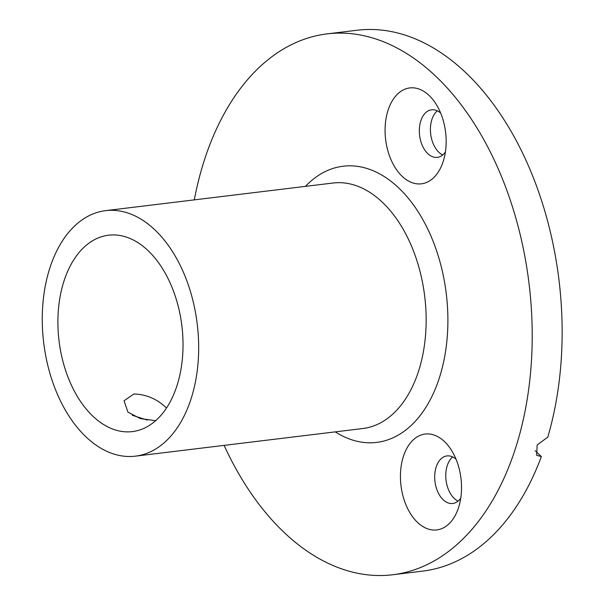 <?xml version="1.0" encoding="UTF-8"?>
<svg xmlns="http://www.w3.org/2000/svg" width="605" height="605" viewBox="0 0 605 605"><rect width="100%" height="100%" fill="white"/><g stroke="black" fill="none" stroke-linecap="round" stroke-linejoin="round"><path stroke-width="0.91" d="M147.212 420.059L132.276 415.28M155.659 420.694L140.345 418.599L127.912 412.096L124.048 400.79L133.826 394.014C145.918 394.271 156.619 398.755 165.921 407.475L166.504 408.035M417.594 522.478A48.302 30.212 83.1 0 1 403.527 456.049A48.302 30.212 83.1 0 1 444.373 441.499A48.302 30.212 83.1 0 1 451.534 450.4A48.302 30.212 83.1 0 1 458.499 507.739A48.302 30.212 83.1 0 1 417.594 522.478M456.026 459.203A23.958 14.981 -96.9 0 0 446.951 455.92A23.958 14.981 -96.9 0 0 434.814 473.866A23.958 14.981 -96.9 0 0 443.193 499.783A23.958 14.981 -96.9 0 0 452.729 503.481A23.958 14.981 -96.9 0 0 460.753 498.119M402.234 176.365A48.302 30.212 83.1 0 1 388.16 109.936A48.302 30.212 83.1 0 1 429.013 95.386A48.302 30.212 83.1 0 1 436.175 104.287A48.302 30.212 83.1 0 1 443.14 161.626A48.302 30.212 83.1 0 1 402.234 176.365M440.667 113.09A23.958 14.981 -96.9 0 0 431.592 109.8A23.958 14.981 -96.9 0 0 419.454 127.753A23.958 14.981 -96.9 0 0 427.833 153.67A23.958 14.981 -96.9 0 0 437.37 157.368A23.958 14.981 -96.9 0 0 445.393 152.006M452.691 456.957A23.958 14.981 -96.9 0 0 445.787 477.012A23.958 14.981 -96.9 0 0 454.272 498.437A23.958 14.981 -96.9 0 0 458.061 501.099M437.332 110.844A23.958 14.981 -96.9 0 0 430.427 130.899A23.958 14.981 -96.9 0 0 438.912 152.324A23.958 14.981 -96.9 0 0 442.694 154.986M224.115 445.371A272.416 170.376 -96.9 0 0 284.388 532.687A272.416 170.376 -96.9 0 0 392.766 574.75A272.416 170.376 -96.9 0 0 530.736 370.623A272.416 170.376 -96.9 0 0 435.441 75.95A272.416 170.376 -96.9 0 0 327.063 33.888A272.416 170.376 -96.9 0 0 194.296 199.877M392.766 574.75L422.698 571.112A272.416 170.376 -96.9 0 0 541.354 456.571L536.658 455.323L537.187 444.932L547.782 437.135A272.416 170.376 -96.9 0 0 465.374 72.313A272.416 170.376 -96.9 0 0 356.995 30.25L327.063 33.888M154.751 229.749A123.654 77.334 83.1 0 1 198.001 363.499A123.654 77.334 83.1 0 1 135.376 456.155A123.654 77.334 83.1 0 1 86.182 437.06A123.654 77.334 83.1 0 1 42.932 303.309A123.654 77.334 83.1 0 1 105.557 210.653A123.654 77.334 83.1 0 1 154.751 229.749M93.041 416.331A98.918 61.869 83.1 0 1 58.435 309.329A98.918 61.869 83.1 0 1 108.537 235.201A98.918 61.869 83.1 0 1 147.892 250.478A98.918 61.869 83.1 0 1 182.498 357.479A98.918 61.869 83.1 0 1 132.397 431.599A98.918 61.869 83.1 0 1 93.041 416.331M535.175 450.733L541.354 456.571M305.434 186.378A139.105 86.999 83.1 0 1 398.483 187.701A139.105 86.999 83.1 0 1 441.975 368.876A139.105 86.999 83.1 0 1 335.261 431.872M135.376 456.155L362.856 428.522A123.654 77.334 -96.9 0 0 425.481 335.866A123.654 77.334 -96.9 0 0 382.224 202.115A123.654 77.334 -96.9 0 0 333.03 183.02L105.557 210.653"/></g></svg>
